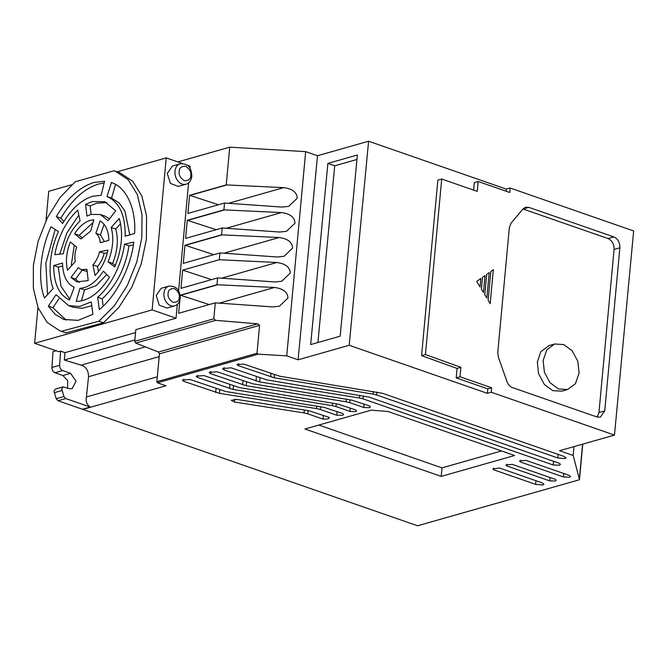 <?xml version="1.0" encoding="UTF-8"?>
<svg xmlns="http://www.w3.org/2000/svg" width="667" height="667" viewBox="0 0 667 667"><rect width="100%" height="100%" fill="white"/><g stroke="black" fill="none" stroke-linecap="round" stroke-linejoin="round"><path stroke-width="1" d="M223.954 253.218L279.114 237.535C287.819 238.703 292.313 242.229 292.605 248.116L284.067 256.286L277.314 256.995L219.91 252.943L183.283 263.357L184.959 245.239L221.594 234.826L222.228 227.981L279.631 232.033L286.46 231.332L294.997 223.162C294.706 217.25 290.178 213.723 281.432 212.573L226.271 228.264M180.257 295.948L180.332 295.164L216.967 284.751L217.6 277.906L274.996 281.958L281.749 281.249L290.287 273.07C290.003 267.192 285.509 263.665 276.805 262.498L221.644 278.181M177.33 304.369L176.046 318.201L135.835 329.64L134.751 341.296L135.718 343.088L158.479 352.034L257.695 323.82L215.691 320.352L213.807 318.818L215.283 302.86L272.678 306.92L279.431 306.203L287.969 298.032C287.685 292.146 283.192 288.619 274.487 287.46L219.326 303.143M222.228 227.981L185.601 238.402L187.277 220.285L223.912 209.863L224.546 203.026L281.941 207.078L288.694 206.361L297.232 198.191C296.948 192.304 292.454 188.786 283.75 187.619L228.589 203.302M373.362 391.529L373.12 394.105L274.145 377.772L238.444 365.716L236.877 364.515L243.939 364.149L279.665 376.205L382.524 393.313L563.657 456.303L566.058 457.812L564.966 458.613L557.795 457.971L376.647 394.972L376.913 392.104M359.68 395.281L359.421 397.982L259.655 381.908L223.895 369.851L222.553 368.551L231.049 367.817L266.742 379.873L369.093 397.115L559.279 463.257L560.438 464.365L559.313 465.191L553.201 464.991L363.056 398.866L363.332 395.881M346.356 399.25L346.123 401.767L246.256 385.718L210.489 373.662L209.163 372.428L217.142 371.769L252.851 383.825L351.842 400.158L369.41 405.903L370.427 406.912L369.376 407.679L363.757 407.512L349.766 402.651L350.025 399.858M332.633 403.218L332.408 405.678L233.142 389.436L197.415 377.38L196.24 376.23L203.827 375.554L239.495 387.61L337.977 404.11L355.503 409.863L356.637 410.905L355.619 411.639L350 411.431L335.976 406.553L336.226 403.818M316.75 406.178L316.525 408.579L219.451 393.363L183.625 381.299L182.349 380.107L190.037 379.473L225.805 391.537L323.862 407.32L342.713 413.498L343.597 414.482L342.471 415.308L336.727 415.199L320.268 409.48L320.519 406.787M304.344 410.022L304.069 412.931L234.492 402.018L231.241 400.333L236.593 399.4L308.921 410.739L329.114 417.367L329.406 417.992M329.114 417.367L328.097 418.943L322.986 419.109L307.82 413.832L308.112 410.614M569.093 475.346L570.435 476.48L569.401 477.238L563.44 476.955L520.56 462.048L519.476 461.014L526.213 460.438L569.093 475.346M555.186 479.298L556.17 480.282L555.144 481.024L549.675 480.865L506.803 465.958L505.869 464.999L512.306 464.39L555.186 479.298M542.388 482.941L543.938 484.192L542.83 485.001L535.626 484.367L493.53 469.726L492.938 468.901L499.516 468.026L542.388 482.941M172.445 166.016L167.275 173.42L170.368 183.367L178.247 186.435L185.96 184.242A10.614 7.887 -105.9 0 1 174.987 171.227A10.614 7.887 -105.9 0 1 180.157 163.824L172.445 166.016M161.222 288.302L156.22 295.473L159.205 305.102L166.842 308.079L174.554 305.886A10.28 7.637 -105.9 0 1 163.932 293.28A10.28 7.637 -105.9 0 1 168.934 286.11L161.222 288.302M543.121 360.505L546.807 349.791L554.636 343.997L563.765 344.572L572.211 350.85L577.805 361.222L579.098 373.02L575.413 383.733L567.584 389.52L558.446 388.953L550 382.675L544.414 372.303L543.121 360.505M561.881 391.145L552.86 390.679L544.472 384.626L538.569 373.745L537.335 362.148L540.82 351.726L548.941 345.623M157.312 376.813L86.418 396.973C85.559 401.251 86.802 404.586 90.145 406.978L65.75 398.566L63.932 396.54L61.706 388.961L63.165 386.877L69.185 388.636L72.103 388.761L76.038 381.232L70.602 373.32L62.681 370.569C60.68 369.626 59.663 367.859 59.646 365.266L60.58 351.125L58.688 351.659L34.634 343.297L152.134 309.888L176.046 318.201M63.165 386.877L55.453 389.069L53.994 391.154L56.22 398.733L58.037 400.767L82.441 409.246L90.153 407.053M91.046 214.415L86.943 216.058L85.584 204.377L92.238 201.559L104.811 201.684L115.708 210.814L108.046 220.685L100.35 214.507L91.046 214.415M107.037 202.626L96.79 203.143L90.137 205.961L85.584 204.377M90.145 220.402L93.83 219.852L90.737 231.015L80.907 238.978L74.571 233.767C79.19 226.638 84.384 222.178 90.145 220.402M92.73 196.256C81.366 199.817 71.336 208.896 62.64 223.487L56.345 216.55C67.225 198.282 79.782 186.918 94.014 182.45L104.569 181.241L101.159 195.289L92.73 196.256M104.16 182.933L98.566 184.034C84.334 188.503 71.786 199.867 60.897 218.134L56.345 216.55M177.847 161.914L229.723 147.165L305.669 151.634L317.492 155.745L368.593 141.221L506.311 189.111L510.163 188.011L633.65 230.957L614.482 435.092L491.22 392.229L487.369 393.33L487.777 388.861L456.186 377.872L457.062 368.426L421.577 355.628L437.86 180.123L441.712 179.031L477.238 191.379L478.156 181.491L509.755 192.48L510.163 188.011M506.111 191.212L506.311 189.111M368.593 141.221L349.191 345.281L487.369 393.33M473.603 190.12L474.295 182.591L478.156 181.491M349.191 345.281L298.091 359.805L317.492 155.745M357.387 155.002L327.881 163.398L310.655 344.581L340.162 336.185L357.387 155.002M305.669 151.634L286.727 355.853L298.091 359.805M223.912 209.863L281.432 212.573M221.594 234.826L279.114 237.535M276.805 262.498L219.285 259.721L219.91 252.943M216.967 284.751L274.487 287.46M257.695 323.82L259.588 325.354L159.446 353.835L156.862 381.724L256.995 353.252L259.588 325.354M286.727 355.853L258.179 354.177L256.995 353.252M224.546 203.026L187.911 213.44L189.595 195.323L226.221 184.909L229.723 147.165M226.221 184.909L283.75 187.619M186.743 165.007L190.145 166.191L189.945 168.384M188.603 182.858L178.589 290.779M215.283 302.86L178.648 313.282L179.848 300.333M217.6 277.906L180.965 288.319L182.658 270.135L219.285 259.721M582.599 444.164L579.365 479.081L573.17 455.469L573.995 446.607M573.17 455.469L559.53 450.717L614.482 435.092M491.22 392.229L491.637 387.769L460.038 376.78L460.914 367.334L425.429 354.536L441.712 179.031M490.187 303.677L488.144 300.308L490.829 271.427L493.347 269.643L490.187 303.677M486.827 298.057L489.194 272.595L486.677 274.379L484.784 294.747L486.827 298.057M483.458 292.555L485.042 275.538L482.524 277.33L481.424 289.186L483.458 292.555M480.098 286.993L480.882 278.489L476.73 281.432L480.098 286.993M511.105 223.086L509.355 227.614L497.782 352.368L498.416 357.287L507.003 381.616C508.154 384.642 509.955 386.635 512.414 387.577L597.115 417.042L600.367 417.175L604.736 410.905L619.868 247.79C619.943 242.488 617.934 238.853 613.832 236.91L528.856 207.362L525.604 207.229L522.986 208.963L511.105 223.086M425.429 354.536L421.577 355.628M460.914 367.334L457.062 368.426M460.038 376.78L456.186 377.872M491.637 387.769L487.777 388.861M258.179 354.177L157.462 382.808L166 385.776L82.891 409.405L417.55 525.779L579.456 479.748L579.365 479.081M373.12 394.105L376.647 394.972M359.421 397.982L363.056 398.866M346.123 401.767L349.766 402.651M332.408 405.678L335.976 406.553M316.525 408.579L320.268 409.48M304.069 412.931L307.82 413.832M371.302 410.138L388.111 411.522L514.607 455.511L441.195 476.388L304.952 429.006L371.302 410.138M327.881 163.398L334.717 165.791L317.909 342.513M356.962 159.471L334.717 165.791M216.2 229.698L187.61 220.402L224.521 209.905M213.882 254.661L185.293 245.356L222.211 234.859M211.572 279.615L182.658 270.135M209.246 304.577L180.665 295.281L217.575 284.784M218.509 204.736L189.928 195.439L226.838 184.942M157.462 382.808L156.862 381.724M159.446 353.835L158.479 352.034M135.559 332.591L64.999 352.66L60.58 351.125M152.134 309.888L166.233 157.879L182.575 163.557M166.233 157.879L117.142 171.836M71.736 184.742L48.733 191.287L46.023 220.552M582.766 444.114L579.456 479.748M597.215 417.067L598.958 412.548L614.082 249.441C614.14 244.147 612.123 240.52 608.046 238.553L522.978 208.971M56.086 350.759L52.985 351.642L51.934 367.459C51.951 370.052 52.968 371.819 54.969 372.761L62.89 375.513L67.692 380.699L67.592 388.086M82.433 409.171L82.891 409.405M238.444 365.716L238.636 363.623M558.129 454.385L557.795 457.971M553.543 461.264L553.201 464.991M224.112 367.525L223.895 369.851M210.489 373.662L210.689 371.452M364.074 404.052L363.757 407.512M197.415 377.38L197.607 375.313M350.308 408.054L350 411.431M183.625 381.299L183.817 379.164M337.068 411.539L336.727 415.199M323.337 415.358L322.986 419.109M234.751 399.275L234.492 402.018M563.757 473.487L563.44 476.955M520.56 462.048L520.735 460.188M549.992 477.497L549.675 480.865M506.803 465.958L506.962 464.232M535.968 480.707L535.626 484.367M493.53 469.726L493.672 468.192M318.843 425.054L441.988 467.875L441.195 476.388M441.988 467.875L501.501 450.95M86.418 396.973L88.528 376.722L159.188 356.628M88.528 376.722C88.478 370.477 86.01 366.625 81.107 365.149L145.364 346.882M81.107 365.149L64.315 360.005L134.876 339.945M64.315 360.005L64.999 352.66M103.485 322.786L118.884 307.37L131.891 287.043L141.337 263.632L146.381 239.236L146.565 216.041L141.871 196.123L132.733 181.266L119.952 172.811L115.399 171.227L128.181 179.681L137.319 194.539L142.013 214.457L141.821 237.652L136.785 262.048L127.33 285.459L114.324 305.786L98.924 321.202L103.485 322.786L65.9 332.891L59.897 330.84L47.215 322.495L38.102 307.854L33.35 288.211L33.383 265.291L38.186 241.112L47.357 217.817L60.072 197.44L75.213 181.783L113.957 170.769L115.399 171.227M59.897 330.84L65.9 332.891M34.634 343.297L37.952 307.487M61.339 331.307L98.924 321.202M70.352 241.979L76.647 247.14C74.887 252.326 74.437 257.128 75.304 261.572L67.55 270.193C65.441 261.614 66.375 252.209 70.352 241.979M95.056 275.471L92.93 264.882C96.081 261.289 98.299 256.912 99.591 251.751L107.929 250.142C105.753 260.372 101.459 268.818 95.056 275.471M74.262 287.31L69.401 299.975C58.946 294.864 53.719 283.392 53.719 265.558L62.523 263.048C62.823 275.671 66.733 283.758 74.262 287.31M114.716 266.95L108.104 261.823C112.99 249.241 114.015 237.785 111.181 227.455L119.218 218.451C123.428 232.991 121.928 249.158 114.716 266.95M51.101 226.772L58.454 231.657C49.808 249.917 47.54 274.312 53.177 288.519L44.497 297.966C37.435 280.332 40.295 249.483 51.101 226.772M99.3 309.588L97.64 297.224C110.589 286.652 122.153 263.698 124.454 244.197L133.775 242.121C131.007 266.967 115.866 296.59 99.3 309.588M111.789 182.75L111.089 182.508C126.071 186.535 136.393 208.921 134.576 233.492L125.171 236.168C125.438 215.233 119.368 202.009 106.978 196.507L111.439 182.625M91.271 301.909L92.905 314.282L78.147 320.36L63.857 319.451L55.128 314.34L48.358 306.153L56.036 294.681L68.643 305.678L79.773 306.461L91.271 301.909M76.221 301.426L79.973 288.336C88.486 287.735 96.281 281.991 103.368 271.119L109.455 277.23C99.425 293.021 88.352 301.084 76.221 301.426M63.323 253.752L54.786 254.711C58.304 236.235 65.958 221.369 77.739 210.105L80.082 220.944C71.477 229.29 65.891 240.228 63.323 253.752M95.856 233.358L100.117 220.952C105.628 224.254 108.546 230.707 108.863 240.303L100.325 242.73C99.858 238.327 98.374 235.201 95.856 233.358L100.409 234.942L104.06 224.304M71.01 277.48L78.247 267.684L81.191 269.618L86.927 269.318L88.194 280.607L76.922 281.891L71.01 277.48L75.563 279.064L82.266 269.993M74.27 245.198L71.136 266.208M92.93 264.882L97.482 266.466C100.634 262.873 102.86 258.496 104.144 253.335L99.591 251.751M98.499 271.511L97.482 266.466M104.144 253.335L107.354 252.71M109.521 218.784L104.902 216.091L100.35 214.507M91.112 214.39L90.137 205.961M53.719 265.558L58.279 267.133L60.989 286.243L69.735 299.108M58.279 267.133L62.606 265.908M108.104 261.823L112.656 263.407C117.559 250.817 118.593 239.361 115.741 229.039L111.181 227.455M115.333 265.474L112.656 263.407M115.741 229.039L120.552 223.637M55.161 229.465L45.865 263.182L47.524 294.664M97.64 297.224L102.193 298.808C116.483 285.634 125.429 267.959 129.006 245.781L124.454 244.197M103.168 306.103L102.193 298.808M129.006 245.781L133.383 244.806M93.08 222.536L79.123 235.351L74.571 233.767M81.991 237.71L79.123 235.351M106.978 196.507L111.539 198.091L115.533 184.467M129.79 234.859L124.929 211.055L119.126 202.926L111.539 198.091M63.882 221.419L60.897 218.134M48.358 306.153L52.91 307.737L66.175 320.135M68.643 305.678L73.203 307.262L82.149 308.329L91.763 305.669M52.91 307.737L58.904 298.783M79.973 288.336L84.526 289.92L96.04 285.709L106.745 274.504M81.366 300.934L84.526 289.92M78.823 215.124L66.9 232.85L59.73 254.16M104.427 241.571L100.409 234.942M81.191 269.618L87.169 271.536M75.563 279.064L79.281 282.441M190.779 175.496C190.795 179.023 188.636 180.757 184.317 180.699C180.257 177.847 178.548 174.771 179.198 171.469C179.181 167.942 181.332 166.208 185.659 166.266C189.72 169.126 191.429 172.203 190.779 175.496M179.215 297.374C179.223 300.75 177.164 302.401 173.036 302.351C169.151 299.616 167.517 296.673 168.134 293.522C168.126 290.153 170.185 288.494 174.312 288.553C178.197 291.279 179.832 294.222 179.215 297.374M61.898 390.562L54.185 392.755M134.751 341.296L213.807 318.818M215.691 320.352L135.718 343.088M528.856 207.362L523.07 209.004M613.832 236.91L608.046 238.553M619.868 247.79L614.082 249.441M604.736 410.905L598.958 412.548M270.927 373.537L270.619 376.905M274.145 377.772L274.42 374.754M256.436 376.647L256.028 381.024M259.655 381.908L260.03 377.897M242.988 380.757L242.613 384.834M246.256 385.718L246.598 382.016M229.94 384.634L229.573 388.561M233.142 389.436L233.467 385.868M216.075 388.527L215.708 392.463M219.451 393.363L219.785 389.82M65.75 398.566L58.037 400.767M56.22 398.733L63.932 396.54M62.89 375.513L70.602 373.32M62.681 370.569L54.969 372.761M59.646 365.266L51.934 367.459M185.96 184.242C189.12 183.408 191.07 180.765 191.838 176.321C191.429 170.535 190.387 163.173 180.157 163.824M174.554 305.886C177.697 304.977 179.598 302.418 180.265 298.199C179.957 289.878 176.18 285.851 168.934 286.11M554.636 343.997L548.849 345.648M567.584 389.528L561.797 391.17"/></g></svg>
